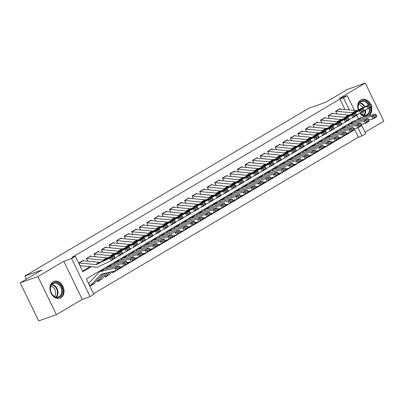 <?xml version="1.0" encoding="UTF-8"?>
<svg xmlns="http://www.w3.org/2000/svg" width="404" height="404" viewBox="0 0 404 404"><rect width="100%" height="100%" fill="white"/><g stroke="black" fill="none" stroke-linecap="round" stroke-linejoin="round"><path stroke-width="0.61" d="M60.873 297.824A8.969 6.787 70.5 0 0 63.135 286.916A8.969 6.787 70.5 0 0 53.979 281.341A8.969 6.787 70.5 0 0 53.075 281.765A8.969 6.787 70.5 0 0 50.813 292.678A8.969 6.787 70.5 0 0 59.969 298.248A8.969 6.787 70.5 0 0 60.873 297.824M369.125 115.635A8.969 6.787 70.5 0 0 371.473 106.818M370.438 104.086A8.969 6.787 70.5 0 0 361.742 99.48A8.969 6.787 70.5 0 0 360.833 99.904A8.969 6.787 70.5 0 0 358.257 109.979M354.939 121.503L354.449 120.493L86.34 278.927L93.839 294.37L90.062 296.602L71.569 258.504L75.341 256.277L82.84 271.72L91.314 266.711M82.275 299.359L63.776 261.267L37.91 276.553L20.2 282.82L38.698 320.912L56.403 314.645L82.275 299.359L90.062 296.602M365.029 132.27L383.8 121.18L365.302 83.088L339.436 98.369L347.228 95.612L354.409 110.398M361.605 125.22L365.726 133.704L361.949 135.936L357.984 127.77M93.526 293.718L358.409 137.193L361.949 135.936M360.131 113.474A8.969 6.787 70.5 0 0 365.024 116.61M37.91 276.553L56.403 314.645M20.2 282.82L41.915 269.988L24.912 276.008L308.883 108.206L325.882 102.187L347.597 89.355L365.302 83.088M83.608 260.827L83.355 260.307L78.825 262.984L80.073 265.559M91.163 256.363L90.91 255.843L86.375 258.525L87.628 261.095M98.712 251.899L98.46 251.384L93.93 254.06L95.177 256.636M106.267 247.44L106.015 246.92L101.48 249.596L102.732 252.172M113.817 242.976L113.564 242.456L109.035 245.132L110.282 247.708M121.372 238.512L121.119 237.991L116.584 240.673L117.837 243.243M128.921 234.052L128.669 233.532L124.139 236.209L125.386 238.784M136.476 229.588L136.224 229.068L131.689 231.744L132.941 234.32M144.026 225.124L143.773 224.604L139.244 227.28L140.491 229.856M151.581 220.66L151.328 220.14L146.793 222.821L148.046 225.392M159.131 216.201L158.878 215.68L154.348 218.357L155.596 220.932M166.685 211.736L166.433 211.216L161.898 213.893L163.15 216.468M174.235 207.272L173.983 206.752L169.453 209.429L170.7 212.004M181.79 202.808L181.537 202.293L177.002 204.969L178.255 207.54M189.34 198.349L189.087 197.829L184.557 200.505L185.805 203.081M196.894 193.885L196.642 193.364L192.112 196.041L193.359 198.617M204.444 189.42L204.192 188.9L199.662 191.582L200.914 194.152M211.999 184.956L211.746 184.441L207.217 187.118L208.464 189.688M219.549 180.497L219.296 179.977L214.766 182.653L216.019 185.229M227.104 176.033L226.851 175.513L222.321 178.189L223.569 180.765M234.653 171.569L234.401 171.049L229.871 173.73L231.123 176.301M242.208 167.11L241.956 166.589L237.426 169.266L238.673 171.841M249.758 162.645L249.505 162.125L244.976 164.802L246.228 167.377M257.313 158.181L257.06 157.661L252.53 160.338L253.778 162.913M264.862 153.717L264.61 153.197L260.08 155.878L261.332 158.449M272.417 149.258L272.165 148.738L267.635 151.414L268.882 153.99M279.967 144.794L279.714 144.273L275.185 146.95L276.437 149.525M287.522 140.329L287.269 139.809L282.739 142.486L283.987 145.061M295.071 135.865L294.824 135.35L290.289 138.027L291.542 140.597M302.626 131.406L302.374 130.886L297.844 133.562L299.091 136.138M310.181 126.942L309.929 126.422L305.394 129.098L306.646 131.674M317.731 122.478L317.478 121.957L312.949 124.639L314.196 127.21M325.286 118.013L325.033 117.498L320.498 120.175L321.751 122.745M332.835 113.554L332.583 113.034L328.053 115.711L329.3 118.286M351.096 131.835L346.854 134.411L346.304 133.28M343.546 136.299L339.299 138.875L338.749 137.739M335.992 140.764L331.75 143.339L331.199 142.203M328.442 145.223L324.195 147.803L323.644 146.667M320.887 149.687L316.645 152.263L316.095 151.131M313.337 154.151L309.09 156.727L308.54 155.591M305.783 158.615L301.541 161.191L300.985 160.055M298.233 163.075L293.986 165.655L293.435 164.519M290.678 167.539L286.436 170.114L285.881 168.983M283.128 172.003L278.881 174.578L278.331 173.442M275.573 176.467L271.331 179.043L270.776 177.906M268.024 180.926L263.777 183.507L263.226 182.371M260.469 185.391L256.227 187.966L255.671 186.835M252.919 189.855L248.672 192.43L248.122 191.294M245.364 194.319L241.117 196.894L240.567 195.758M237.815 198.778L233.568 201.354L233.017 200.222M230.26 203.242L226.013 205.818L225.462 204.687M222.71 207.707L218.463 210.282L217.913 209.146M215.155 212.166L210.908 214.746L210.358 213.61M207.606 216.63L203.358 219.205L202.808 218.074M200.051 221.094L195.804 223.67L195.253 222.533M192.501 225.558L188.254 228.134L187.703 226.998M184.946 230.017L180.699 232.598L180.149 231.462M177.396 234.482L173.149 237.057L172.599 235.926M169.842 238.946L165.595 241.521L165.044 240.385M162.292 243.41L158.045 245.986L157.494 244.849M154.737 247.869L150.49 250.45L149.94 249.313M147.187 252.333L142.94 254.909L142.39 253.778M139.632 256.798L135.385 259.373L134.835 258.237M132.083 261.262L127.836 263.837L127.285 262.701M124.528 265.721L120.281 268.296L119.73 267.165M116.973 270.185L112.731 272.761L112.181 271.629M108.883 274.841L105.176 277.225L104.54 275.912M101.328 279.3L97.627 281.689L96.99 280.376M358.409 137.193L354.288 128.714M351.531 123.033L351.222 122.402M109.529 274.18L109.711 274.548M101.98 278.644L102.156 279.007M94.425 283.108L94.602 283.472L90.072 286.148L88.824 283.578M344.971 109.519L339.91 99.096L71.801 257.53L75.341 256.277M82.527 271.069L90.092 266.595M340.39 109.09L340.138 108.57L335.603 111.246L336.855 113.822M24.912 276.008L26.432 279.139M63.776 261.267L71.569 258.504M339.91 99.096L343.451 97.844L347.228 95.612M356.747 115.216L358.535 118.897M349.319 109.923L343.451 97.844M93.778 283.765L94.602 283.472M339.38 109.014A4.025 2.601 59.4 0 1 339.683 109.024L356.111 110.555A5.747 3.717 -120.6 0 0 357.565 110.317L370.513 104.05L366.736 106.282L368.584 106.282L369.135 107.292L371.781 105.727L371.231 104.722L368.584 106.282M348.662 115.029L336.623 113.903M371.781 105.727L371.887 106.57L364.287 110.656M369.135 107.292L368.11 108.802L366.736 106.282L353.788 112.549A5.747 3.717 -120.6 0 1 352.333 112.787L335.906 111.257A4.025 2.601 59.4 0 0 335.603 111.246M371.231 104.722L370.513 104.05M346.778 134.259A4.025 2.601 -120.6 0 0 346.986 134.072L348.142 132.845M368.918 119.902L372.892 118.958L371.771 116.347L357.434 119.741A8.625 5.575 -120.6 0 0 356.404 120.155A8.625 5.575 -120.6 0 0 355.591 120.806L354.737 121.72M373.639 116.564L374.089 117.609L376.73 116.049L376.286 115.004L373.639 116.564L371.771 116.347L375.548 114.115L361.206 117.508A8.625 5.575 -120.6 0 0 360.176 117.923L356.404 120.155M376.73 116.049L376.669 116.726L372.892 118.958L374.089 117.609M375.548 114.115L376.286 115.004M358.545 109.843A7.762 5.873 -109.5 0 1 360.792 101.187A7.762 5.873 -109.5 0 1 369.074 104.747M370.099 107.626A7.762 5.873 -109.5 0 1 367.539 115.084A7.762 5.873 -109.5 0 1 360.494 113.297M360.595 113.246A7.186 5.439 70.5 0 0 366.211 115.034A7.186 5.439 70.5 0 0 366.938 114.696A7.186 5.439 70.5 0 0 369.357 108.07M368.342 105.101A7.186 5.439 70.5 0 0 361.413 101.485A7.186 5.439 70.5 0 0 360.686 101.828A7.186 5.439 70.5 0 0 358.595 109.817M358.585 104.474A5.656 4.282 -109.5 0 1 362.716 107.823M363.398 111.59A5.656 4.282 -109.5 0 1 362.136 114.494M368.549 115.771A8.913 6.747 70.5 0 0 370.897 107.156M369.862 104.363A8.913 6.747 70.5 0 0 361.191 99.737A8.913 6.747 70.5 0 0 361.014 99.803M59.136 283.911A7.762 5.873 -109.5 0 1 61.878 294.511A7.762 5.873 -109.5 0 1 53.681 296.082A7.762 5.873 -109.5 0 1 50.939 285.487A7.762 5.873 -109.5 0 1 59.136 283.911M53.53 295.753A7.186 5.439 70.5 0 0 58.454 296.895A7.186 5.439 70.5 0 0 61.716 291.435A7.186 5.439 70.5 0 0 58.58 284.487A7.186 5.439 70.5 0 0 53.656 283.345A7.186 5.439 70.5 0 0 50.394 288.81A7.186 5.439 70.5 0 0 53.53 295.753M50.828 286.335A5.656 4.282 -109.5 0 1 53.207 287.401A5.656 4.282 -109.5 0 1 54.378 296.354M59.201 298.455A8.913 6.747 70.5 0 0 59.383 298.394A8.913 6.747 70.5 0 0 63.428 291.622A8.913 6.747 70.5 0 0 59.54 283.012A8.913 6.747 70.5 0 0 53.434 281.598A8.913 6.747 70.5 0 0 53.257 281.664M331.83 113.479A4.025 2.601 59.4 0 1 332.128 113.489L348.556 115.019A5.747 3.717 -120.6 0 0 350.01 114.776L362.959 108.514L359.186 110.747L361.035 110.747L361.585 111.751L364.226 110.191L363.676 109.181L361.035 110.747M341.112 119.488L329.068 118.367M364.226 110.191L364.332 111.034L356.732 115.12M361.585 111.751L360.56 113.266L359.186 110.747L346.238 117.008A5.747 3.717 -120.6 0 1 344.779 117.251L328.356 115.721A4.025 2.601 59.4 0 0 328.053 115.711M363.676 109.181L362.959 108.514M324.276 117.943A4.025 2.601 59.4 0 1 324.579 117.948L341.006 119.483A5.747 3.717 -120.6 0 0 342.461 119.241L355.409 112.979L351.631 115.206L353.48 115.206L354.03 116.216L356.676 114.655L356.126 113.645L353.48 115.206M333.558 123.952L321.518 122.831M356.676 114.655L356.783 115.499L349.182 119.579M354.03 116.216L353.005 117.731L351.631 115.206L338.683 121.473A5.747 3.717 -120.6 0 1 337.229 121.715L320.801 120.18A4.025 2.601 59.4 0 0 320.498 120.175M356.126 113.645L355.409 112.979M316.726 122.407A4.025 2.601 59.4 0 1 317.024 122.412L333.451 123.947A5.747 3.717 -120.6 0 0 334.906 123.705L347.854 117.438L344.082 119.67L345.93 119.67L346.481 120.68L349.122 119.119L348.571 118.109L345.93 119.67M326.008 128.416L313.964 127.29M349.122 119.119L349.228 119.963L341.627 124.043M346.481 120.68L345.455 122.195L344.082 119.67L331.134 125.937A5.747 3.717 -120.6 0 1 329.674 126.174L313.251 124.644A4.025 2.601 59.4 0 0 312.949 124.634M348.571 118.109L347.854 117.438M309.171 126.866A4.025 2.601 59.4 0 1 309.474 126.876L325.902 128.406A5.747 3.717 -120.6 0 0 327.356 128.169L340.304 121.902L336.527 124.134L338.375 124.134L338.926 125.144L341.572 123.579L341.021 122.574L338.375 124.134M318.453 132.881L306.414 131.754M341.572 123.579L341.678 124.422L334.078 128.507M338.926 125.144L337.901 126.654L336.527 124.134L323.579 130.401A5.747 3.717 -120.6 0 1 322.124 130.638L305.697 129.108A4.025 2.601 59.4 0 0 305.394 129.098M341.021 122.574L340.304 121.902M342.36 136.885L339.234 138.734A4.025 2.601 -120.6 0 0 339.436 138.537L340.587 137.304M361.363 124.361L365.337 123.422L364.221 120.811L349.879 124.205A8.625 5.575 -120.6 0 0 348.849 124.619A8.625 5.575 -120.6 0 0 348.036 125.27L347.182 126.179M366.09 121.028L366.534 122.074L369.18 120.513L368.731 119.468L366.09 121.028L364.221 120.811L367.999 118.579L353.657 121.973A8.625 5.575 -120.6 0 0 352.626 122.387L348.849 124.619M369.18 120.513L369.115 121.19L365.337 123.422L366.534 122.074M367.999 118.579L368.731 119.468M334.81 141.349L331.679 143.198A4.025 2.601 -120.6 0 0 331.881 143.001L333.037 141.769M353.813 128.826L357.787 127.886L356.666 125.27L342.329 128.669A8.625 5.575 -120.6 0 0 341.299 129.083A8.625 5.575 -120.6 0 0 340.486 129.734L339.628 130.643M358.535 125.493L358.984 126.538L361.625 124.977L361.181 123.932L358.535 125.493L356.666 125.27L360.444 123.038L346.102 126.437A8.625 5.575 -120.6 0 0 345.072 126.851L341.299 129.083M361.625 124.977L361.565 125.654L357.787 127.886L358.984 126.538M360.444 123.038L361.181 123.932M327.255 145.814L324.129 147.662A4.025 2.601 -120.6 0 0 324.326 147.46L325.483 146.233M346.258 133.29L350.233 132.345L349.117 129.734L334.775 133.133A8.625 5.575 -120.6 0 0 333.744 133.542A8.625 5.575 -120.6 0 0 332.931 134.194L332.078 135.108M350.985 129.957L351.43 131.002L354.076 129.437L353.626 128.391L350.985 129.957L349.117 129.734L352.894 127.502L338.552 130.901A8.625 5.575 -120.6 0 0 337.522 131.31L333.744 133.542M354.076 129.437L354.01 130.113L350.233 132.345L351.43 131.002M352.894 127.502L353.626 128.391M316.569 152.111A4.025 2.601 -120.6 0 0 316.776 151.924L317.933 150.692M338.709 137.749L342.683 136.81L341.562 134.199L327.225 137.592A8.625 5.575 -120.6 0 0 326.195 138.006A8.625 5.575 -120.6 0 0 325.382 138.658L324.523 139.572M343.43 134.416L343.88 135.461L346.521 133.901L346.076 132.855L343.43 134.416L341.562 134.199L345.339 131.967L330.997 135.36A8.625 5.575 -120.6 0 0 329.967 135.774L326.195 138.006M346.521 133.901L346.46 134.577L342.683 136.81L343.88 135.461M345.339 131.967L346.076 132.855M301.621 131.33A4.025 2.601 59.4 0 1 301.919 131.34L318.347 132.871A5.747 3.717 -120.6 0 0 319.801 132.628L332.75 126.366L328.977 128.598L330.826 128.598L331.376 129.603L334.017 128.043L333.467 127.033L330.826 128.598M310.903 137.34L298.859 136.219M334.017 128.043L334.123 128.886L326.523 132.966M331.376 129.603L330.351 131.118L328.977 128.598L316.029 134.86A5.747 3.717 -120.6 0 1 314.57 135.103L298.142 133.567A4.025 2.601 59.4 0 0 297.844 133.562M333.467 127.033L332.75 126.366M309.015 156.575A4.025 2.601 -120.6 0 0 309.222 156.388L310.378 155.156M331.154 142.213L335.128 141.274L334.012 138.658L319.67 142.056A8.625 5.575 -120.6 0 0 318.64 142.471A8.625 5.575 -120.6 0 0 317.827 143.122L316.973 144.031M335.881 138.88L336.325 139.925L338.971 138.365L338.522 137.32L335.881 138.88L334.012 138.658L337.789 136.431L323.447 139.824A8.625 5.575 -120.6 0 0 322.417 140.238L318.64 142.471M338.971 138.365L338.906 139.042L335.128 141.274L336.325 139.925M337.789 136.431L338.522 137.32M294.067 135.794A4.025 2.601 59.4 0 1 294.37 135.8L310.797 137.335A5.747 3.717 -120.6 0 0 312.252 137.092L325.2 130.825L321.422 133.057L323.271 133.057L323.821 134.067L326.467 132.507L325.917 131.497L323.271 133.057M303.348 141.804L291.309 140.683M326.467 132.507L326.573 133.35L318.973 137.431M323.821 134.067L322.796 135.582L321.422 133.057L308.474 139.324A5.747 3.717 -120.6 0 1 307.02 139.567L290.592 138.032A4.025 2.601 59.4 0 0 290.289 138.027M325.917 131.497L325.2 130.825M304.601 159.201L301.47 161.05A4.025 2.601 -120.6 0 0 301.672 160.848L302.828 159.62M323.604 146.677L327.578 145.738L326.457 143.122L312.12 146.521A8.625 5.575 -120.6 0 0 311.085 146.935A8.625 5.575 -120.6 0 0 310.277 147.586L309.419 148.495M328.326 143.344L328.775 144.39L331.416 142.824L330.972 141.784L328.326 143.344L326.457 143.122L330.235 140.89L315.893 144.289A8.625 5.575 -120.6 0 0 314.862 144.703L311.085 146.935M331.416 142.824L331.356 143.506L327.578 145.738L328.775 144.39M330.235 140.89L330.972 141.784M286.517 140.259A4.025 2.601 59.4 0 1 286.815 140.264L303.242 141.794A5.747 3.717 -120.6 0 0 304.697 141.557L317.645 135.29L313.868 137.522L315.721 137.522L316.271 138.532L318.913 136.971L318.362 135.961L315.721 137.522M295.799 146.268L283.754 145.142M318.913 136.971L319.019 137.814L311.418 141.895M316.271 138.532L315.246 140.042L313.868 137.522L300.924 143.789A5.747 3.717 -120.6 0 1 299.465 144.026L283.037 142.496A4.025 2.601 59.4 0 0 282.739 142.486M318.362 135.961L317.645 135.29M293.91 165.499A4.025 2.601 -120.6 0 0 294.117 165.312L295.274 164.085M316.049 151.141L320.024 150.197L318.908 147.586L304.565 150.985A8.625 5.575 -120.6 0 0 303.535 151.394A8.625 5.575 -120.6 0 0 302.722 152.045L301.869 152.959M320.776 147.808L321.22 148.849L323.867 147.288L323.417 146.243L320.776 147.808L318.908 147.586L322.685 145.354L308.343 148.753A8.625 5.575 -120.6 0 0 307.313 149.162L303.535 151.394M323.867 147.288L323.801 147.965L320.024 150.197L321.22 148.849M322.685 145.354L323.417 146.243M278.962 144.718A4.025 2.601 59.4 0 1 279.265 144.728L295.688 146.258A5.747 3.717 -120.6 0 0 297.147 146.021L310.095 139.754L306.318 141.986L308.166 141.986L308.717 142.996L311.363 141.43L310.812 140.425L308.166 141.986M288.244 150.732L276.205 149.606M311.363 141.43L311.469 142.274L303.869 146.359M308.717 142.996L307.691 144.506L306.318 141.986L293.37 148.248A5.747 3.717 -120.6 0 1 291.915 148.49L275.488 146.96A4.025 2.601 59.4 0 0 275.185 146.95M310.812 140.425L310.095 139.754M286.36 169.963A4.025 2.601 -120.6 0 0 286.567 169.776L287.724 168.544M308.499 155.601L312.474 154.661L311.353 152.05L297.016 155.444A8.625 5.575 -120.6 0 0 295.981 155.858A8.625 5.575 -120.6 0 0 295.173 156.51L294.314 157.424M313.221 152.268L313.671 153.313L316.312 151.752L315.867 150.707L313.221 152.268L311.353 152.05L315.13 149.818L300.788 153.212A8.625 5.575 -120.6 0 0 299.758 153.626L295.981 155.858M316.312 151.752L316.251 152.429L312.474 154.661L313.671 153.313M315.13 149.818L315.867 150.707M271.412 149.182A4.025 2.601 59.4 0 1 271.71 149.192L288.138 150.722A5.747 3.717 -120.6 0 0 289.592 150.48L302.54 144.218L298.763 146.45L300.616 146.45L301.167 147.455L303.808 145.894L303.258 144.885L300.616 146.45M280.694 155.192L268.65 154.07M303.808 145.894L303.914 146.738L296.314 150.818M301.167 147.455L300.142 148.97L298.763 146.45L285.82 152.712A5.747 3.717 -120.6 0 1 284.36 152.954L267.933 151.419A4.025 2.601 59.4 0 0 267.635 151.414M303.258 144.885L302.54 144.218M281.941 172.589L278.816 174.437A4.025 2.601 -120.6 0 0 279.012 174.24L280.169 173.008M300.945 160.065L304.919 159.126L303.803 156.51L289.461 159.908A8.625 5.575 -120.6 0 0 288.431 160.322A8.625 5.575 -120.6 0 0 287.618 160.974L286.764 161.883M305.671 156.732L306.116 157.777L308.762 156.217L308.313 155.171L305.671 156.732L303.803 156.51L307.58 154.283L293.238 157.676A8.625 5.575 -120.6 0 0 292.208 158.09L288.431 160.322M308.762 156.217L308.696 156.893L304.919 159.126L306.116 157.777M307.58 154.283L308.313 155.171M263.857 153.646A4.025 2.601 59.4 0 1 264.16 153.651L280.583 155.186A5.747 3.717 -120.6 0 0 282.043 154.944L294.991 148.677L291.213 150.909L293.062 150.909L293.612 151.919L296.258 150.359L295.708 149.349L293.062 150.909M273.139 159.656L261.1 158.535M296.258 150.359L296.364 151.202L288.764 155.282M293.612 151.919L292.587 153.434L291.213 150.909L278.265 157.176A5.747 3.717 -120.6 0 1 276.811 157.419L260.383 155.883A4.025 2.601 59.4 0 0 260.08 155.878M295.708 149.349L294.991 148.677M274.392 177.053L271.261 178.901A4.025 2.601 -120.6 0 0 271.463 178.699L272.619 177.472M293.395 164.529L297.369 163.585L296.248 160.974L281.911 164.372A8.625 5.575 -120.6 0 0 280.876 164.781A8.625 5.575 -120.6 0 0 280.068 165.438L279.209 166.347M298.117 161.196L298.566 162.241L301.207 160.676L300.758 159.631L298.117 161.196L296.248 160.974L300.026 158.742L285.684 162.14A8.625 5.575 -120.6 0 0 284.653 162.554L280.876 164.781M301.207 160.676L301.147 161.358L297.369 163.585L298.566 162.241M300.026 158.742L300.758 159.631M256.308 158.105A4.025 2.601 59.4 0 1 256.606 158.116L273.033 159.646A5.747 3.717 -120.6 0 0 274.488 159.408L287.436 153.141L283.659 155.373L285.512 155.373L286.062 156.383L288.703 154.818L288.153 153.813L285.512 155.373M265.59 164.12L253.545 162.994M288.703 154.818L288.81 155.666L281.209 159.747M286.062 156.383L285.037 157.893L283.659 155.373L270.715 161.64A5.747 3.717 -120.6 0 1 269.256 161.878L252.828 160.348A4.025 2.601 59.4 0 0 252.53 160.338M288.153 153.813L287.436 153.141M263.701 183.35A4.025 2.601 -120.6 0 0 263.908 183.163L265.064 181.936M285.84 168.993L289.814 168.049L288.698 165.438L274.356 168.832A8.625 5.575 -120.6 0 0 273.326 169.246A8.625 5.575 -120.6 0 0 272.513 169.897L271.66 170.811M290.567 165.655L291.011 166.701L293.658 165.14L293.208 164.095L290.567 165.655L288.698 165.438L292.476 163.206L278.134 166.605A8.625 5.575 -120.6 0 0 277.104 167.014L273.326 169.246M293.658 165.14L293.592 165.817L289.814 168.049L291.011 166.701M292.476 163.206L293.208 164.095M248.753 162.57A4.025 2.601 59.4 0 1 249.056 162.58L265.479 164.11A5.747 3.717 -120.6 0 0 266.938 163.873L279.886 157.605L276.109 159.838L277.957 159.838L278.507 160.848L281.154 159.282L280.603 158.272L277.957 159.838M258.035 168.579L245.996 167.458M281.154 159.282L281.26 160.125L273.659 164.211M278.507 160.848L277.482 162.357L276.109 159.838L263.161 166.1A5.747 3.717 -120.6 0 1 261.706 166.342L245.279 164.812A4.025 2.601 59.4 0 0 244.976 164.802M280.603 158.272L279.886 157.605M256.151 187.815A4.025 2.601 -120.6 0 0 256.358 187.628L257.515 186.396M278.29 173.452L282.265 172.513L281.144 169.902L266.802 173.296A8.625 5.575 -120.6 0 0 265.771 173.71A8.625 5.575 -120.6 0 0 264.963 174.361L264.105 175.27M283.012 170.119L283.462 171.165L286.103 169.604L285.653 168.559L283.012 170.119L281.144 169.902L284.921 167.67L270.579 171.064A8.625 5.575 -120.6 0 0 269.549 171.478L265.771 173.71M286.103 169.604L286.042 170.281L282.265 172.513L283.462 171.165M284.921 167.67L285.653 168.559M241.203 167.034A4.025 2.601 59.4 0 1 241.501 167.039L257.929 168.574A5.747 3.717 -120.6 0 0 259.383 168.332L272.331 162.07L268.554 164.297L270.407 164.302L270.958 165.307L273.599 163.746L273.048 162.736L270.407 164.302M250.485 173.043L238.441 171.922M273.599 163.746L273.705 164.59L266.105 168.67M270.958 165.307L269.933 166.822L268.554 164.297L255.611 170.564A5.747 3.717 -120.6 0 1 254.151 170.806L237.724 169.271A4.025 2.601 59.4 0 0 237.426 169.266M273.048 162.736L272.331 162.07M248.596 192.279A4.025 2.601 -120.6 0 0 248.803 192.092L249.96 190.86M270.736 177.917L274.71 176.977L273.594 174.361L259.252 177.76A8.625 5.575 -120.6 0 0 258.222 178.174A8.625 5.575 -120.6 0 0 257.409 178.826L256.555 179.735M275.462 174.584L275.907 175.629L278.553 174.068L278.104 173.023L275.462 174.584L273.594 174.361L277.366 172.129L263.029 175.528A8.625 5.575 -120.6 0 0 261.999 175.942L258.222 178.174M278.553 174.068L278.487 174.745L274.71 176.977L275.907 175.629M277.366 172.129L278.104 173.023M233.648 171.498A4.025 2.601 59.4 0 1 233.951 171.503L250.374 173.038A5.747 3.717 -120.6 0 0 251.833 172.796L264.782 166.529L261.004 168.761L262.853 168.761L263.403 169.771L266.049 168.21L265.499 167.2L262.853 168.761M242.93 177.507L230.891 176.386M266.049 168.21L266.155 169.054L258.555 173.134M263.403 169.771L262.378 171.286L261.004 168.761L248.056 175.028A5.747 3.717 -120.6 0 1 246.602 175.265L230.174 173.735A4.025 2.601 59.4 0 0 229.871 173.73M265.499 167.2L264.782 166.529M241.047 196.743A4.025 2.601 -120.6 0 0 241.254 196.551L242.41 195.324M263.186 182.381L267.16 181.436L266.039 178.826L251.697 182.224A8.625 5.575 -120.6 0 0 250.667 182.633A8.625 5.575 -120.6 0 0 249.859 183.29L249 184.199M267.908 179.048L268.357 180.093L270.998 178.528L270.549 177.482L267.908 179.048L266.039 178.826L269.816 176.593L255.474 179.992A8.625 5.575 -120.6 0 0 254.444 180.406L250.667 182.633M270.998 178.528L270.938 179.209L267.16 181.436L268.357 180.093M269.816 176.593L270.549 177.482M226.094 175.957A4.025 2.601 59.4 0 1 226.397 175.967L242.824 177.497A5.747 3.717 -120.6 0 0 244.279 177.26L257.227 170.993L253.449 173.225L255.303 173.225L255.853 174.235L258.494 172.67L257.944 171.665L255.303 173.225M235.381 181.972L223.336 180.846M258.494 172.67L258.6 173.513L251 177.598M255.853 174.235L254.828 175.745L253.449 173.225L240.501 179.492A5.747 3.717 -120.6 0 1 239.047 179.73L222.619 178.199A4.025 2.601 59.4 0 0 222.321 178.189M257.944 171.665L257.227 170.993M233.492 201.202A4.025 2.601 -120.6 0 0 233.699 201.015L234.855 199.788M255.631 186.845L259.605 185.901L258.489 183.29L244.147 186.683A8.625 5.575 -120.6 0 0 243.117 187.097A8.625 5.575 -120.6 0 0 242.304 187.749L241.451 188.663M260.353 183.507L260.802 184.552L263.448 182.992L262.999 181.946L260.353 183.507L258.489 183.29L262.262 181.058L247.925 184.456A8.625 5.575 -120.6 0 0 246.894 184.865L243.117 187.097M263.448 182.992L263.383 183.668L259.605 185.901L260.802 184.552M262.262 181.058L262.999 181.946M218.544 180.421A4.025 2.601 59.4 0 1 218.847 180.431L235.269 181.962A5.747 3.717 -120.6 0 0 236.729 181.719L249.677 175.457L245.9 177.689L247.748 177.689L248.298 178.694L250.945 177.134L250.394 176.124L247.748 177.689M227.826 186.431L215.787 185.31M250.945 177.134L251.051 177.977L243.45 182.063M248.298 178.694L247.273 180.209L245.9 177.689L232.951 183.951A5.747 3.717 -120.6 0 1 231.497 184.194L215.069 182.664A4.025 2.601 59.4 0 0 214.766 182.653M250.394 176.124L249.677 175.457M225.942 205.666A4.025 2.601 -120.6 0 0 226.149 205.479L227.306 204.247M248.081 191.304L252.056 190.365L250.934 187.754L236.593 191.148A8.625 5.575 -120.6 0 0 235.562 191.562A8.625 5.575 -120.6 0 0 234.754 192.213L233.896 193.122M252.803 187.971L253.252 189.016L255.894 187.456L255.444 186.411L252.803 187.971L250.934 187.754L254.712 185.522L240.37 188.915A8.625 5.575 -120.6 0 0 239.34 189.33L235.562 191.562M255.894 187.456L255.828 188.133L252.056 190.365L253.252 189.016M254.712 185.522L255.444 186.411M210.989 184.886A4.025 2.601 59.4 0 1 211.292 184.891L227.72 186.426A5.747 3.717 -120.6 0 0 229.174 186.183L242.122 179.921L238.345 182.148L240.198 182.148L240.749 183.158L243.39 181.598L242.839 180.588L240.198 182.148M220.276 190.895L208.232 189.774M243.39 181.598L243.496 182.441L235.896 186.522M240.749 183.158L239.718 184.673L238.345 182.148L225.397 188.416A5.747 3.717 -120.6 0 1 223.942 188.658L207.515 187.123A4.025 2.601 59.4 0 0 207.217 187.118M242.839 180.588L242.122 179.921M221.523 208.292L218.392 210.141A4.025 2.601 -120.6 0 0 218.594 209.944L219.751 208.711M240.526 195.768L244.501 194.829L243.385 192.213L229.043 195.612A8.625 5.575 -120.6 0 0 228.013 196.026A8.625 5.575 -120.6 0 0 227.2 196.677L226.346 197.586M245.248 192.435L245.698 193.481L248.339 191.92L247.894 190.875L245.248 192.435L243.385 192.213L247.157 189.981L232.82 193.38A8.625 5.575 -120.6 0 0 231.79 193.794L228.013 196.026M248.339 191.92L248.278 192.597L244.501 194.829L245.698 193.481M247.157 189.981L247.894 190.875M203.439 189.35A4.025 2.601 59.4 0 1 203.742 189.355L220.165 190.89A5.747 3.717 -120.6 0 0 221.624 190.648L234.572 184.381L230.795 186.613L232.643 186.613L233.194 187.623L235.84 186.062L235.29 185.052L232.643 186.613M212.721 195.359L200.682 194.233M235.84 186.062L235.946 186.906L228.346 190.986M233.194 187.623L232.169 189.138L230.795 186.613L217.847 192.88A5.747 3.717 -120.6 0 1 216.393 193.117L199.965 191.587A4.025 2.601 59.4 0 0 199.662 191.577M235.29 185.052L234.572 184.381M213.974 212.757L210.843 214.605A4.025 2.601 -120.6 0 0 211.045 214.403L212.196 213.176M232.977 200.233L236.951 199.288L235.83 196.677L221.488 200.076A8.625 5.575 -120.6 0 0 220.458 200.485A8.625 5.575 -120.6 0 0 219.65 201.136L218.791 202.05M237.698 196.899L238.148 197.945L240.789 196.379L240.34 195.334L237.698 196.899L235.83 196.677L239.607 194.445L225.265 197.844A8.625 5.575 -120.6 0 0 224.235 198.253L220.458 200.485M240.789 196.379L240.723 197.056L236.951 199.288L238.148 197.945M239.607 194.445L240.34 195.334M195.884 193.809A4.025 2.601 59.4 0 1 196.187 193.819L212.615 195.349A5.747 3.717 -120.6 0 0 214.069 195.112L227.018 188.845L223.24 191.077L225.094 191.077L225.644 192.087L228.285 190.521L227.735 189.516L225.094 191.077M205.171 199.823L193.127 198.697M228.285 190.521L228.391 191.365L220.791 195.45M225.644 192.087L224.614 193.597L223.24 191.077L210.292 197.344A5.747 3.717 -120.6 0 1 208.838 197.581L192.41 196.051A4.025 2.601 59.4 0 0 192.112 196.041M227.735 189.516L227.018 188.845M203.283 219.054A4.025 2.601 -120.6 0 0 203.49 218.867L204.646 217.635M225.422 204.692L229.396 203.752L228.28 201.142L213.938 204.535A8.625 5.575 -120.6 0 0 212.908 204.949A8.625 5.575 -120.6 0 0 212.095 205.601L211.242 206.515M230.144 201.359L230.593 202.404L233.234 200.844L232.79 199.798L230.144 201.359L228.28 201.142L232.053 198.909L217.716 202.303A8.625 5.575 -120.6 0 0 216.685 202.717L212.908 204.949M233.234 200.844L233.174 201.52L229.396 203.752L230.593 202.404M232.053 198.909L232.79 199.798M188.335 198.273A4.025 2.601 59.4 0 1 188.638 198.283L205.06 199.813A5.747 3.717 -120.6 0 0 206.52 199.571L219.468 193.309L215.691 195.541L217.539 195.541L218.089 196.546L220.73 194.986L220.185 193.976L217.539 195.541M197.617 204.283L185.577 203.162M220.73 194.986L220.842 195.829L213.241 199.909M218.089 196.546L217.064 198.061L215.691 195.541L202.742 201.803A5.747 3.717 -120.6 0 1 201.288 202.045L184.86 200.51A4.025 2.601 59.4 0 0 184.557 200.505M220.185 193.976L219.468 193.309M195.733 223.518A4.025 2.601 -120.6 0 0 195.94 223.331L197.091 222.099M217.872 209.156L221.847 208.217L220.725 205.601L206.383 208.999A8.625 5.575 -120.6 0 0 205.353 209.413A8.625 5.575 -120.6 0 0 204.545 210.065L203.687 210.974M222.594 205.823L223.043 206.868L225.684 205.308L225.235 204.262L222.594 205.823L220.725 205.601L224.503 203.374L210.161 206.767A8.625 5.575 -120.6 0 0 209.131 207.181L205.353 209.413M225.684 205.308L225.619 205.984L221.847 208.217L223.043 206.868M224.503 203.374L225.235 204.262M180.78 202.737A4.025 2.601 59.4 0 1 181.083 202.742L197.511 204.278A5.747 3.717 -120.6 0 0 198.965 204.035L211.913 197.768L208.136 200L209.989 200L210.54 201.01L213.181 199.45L212.63 198.44L209.989 200M190.067 208.747L178.023 207.626M213.181 199.45L213.287 200.293L205.686 204.374M210.54 201.01L209.509 202.525L208.136 200L195.188 206.267A5.747 3.717 -120.6 0 1 193.733 206.51L177.306 204.974A4.025 2.601 59.4 0 0 177.008 204.969M212.63 198.44L211.913 197.768M191.314 226.144L188.183 227.992A4.025 2.601 -120.6 0 0 188.385 227.79L189.542 226.563M210.317 213.62L214.292 212.681L213.176 210.065L198.834 213.463A8.625 5.575 -120.6 0 0 197.803 213.878A8.625 5.575 -120.6 0 0 196.99 214.529L196.137 215.438M215.039 210.287L215.489 211.332L218.13 209.767L217.685 208.727L215.039 210.287L213.176 210.065L216.948 207.833L202.611 211.231A8.625 5.575 -120.6 0 0 201.581 211.646L197.803 213.878M218.13 209.767L218.069 210.449L214.292 212.681L215.489 211.332M216.948 207.833L217.685 208.727M173.23 207.202A4.025 2.601 59.4 0 1 173.528 207.207L189.956 208.737A5.747 3.717 -120.6 0 0 191.415 208.499L204.363 202.232L200.586 204.464L202.434 204.464L202.985 205.474L205.626 203.914L205.081 202.904L202.434 204.464M182.512 213.211L170.473 212.085M205.626 203.914L205.737 204.757L198.137 208.838M202.985 205.474L201.96 206.984L200.586 204.464L187.638 210.731A5.747 3.717 -120.6 0 1 186.183 210.969L169.756 209.439A4.025 2.601 59.4 0 0 169.453 209.429M205.081 202.904L204.363 202.232M183.764 230.603L180.633 232.457A4.025 2.601 -120.6 0 0 180.835 232.255L181.987 231.027M202.763 218.084L206.742 217.14L205.621 214.529L191.279 217.928A8.625 5.575 -120.6 0 0 190.249 218.337A8.625 5.575 -120.6 0 0 189.441 218.988L188.582 219.902M207.489 214.751L207.934 215.792L210.58 214.231L210.131 213.186L207.489 214.751L205.621 214.529L209.398 212.297L195.056 215.696A8.625 5.575 -120.6 0 0 194.026 216.105L190.249 218.337M210.58 214.231L210.514 214.908L206.742 217.14L207.934 215.792M209.398 212.297L210.131 213.186M165.675 211.661A4.025 2.601 59.4 0 1 165.978 211.671L182.406 213.201A5.747 3.717 -120.6 0 0 183.86 212.964L196.809 206.697L193.031 208.929L194.885 208.929L195.435 209.939L198.076 208.373L197.526 207.368L194.885 208.929M174.962 217.675L162.918 216.549M198.076 208.373L198.182 209.216L190.582 213.302M195.435 209.939L194.405 211.449L193.031 208.929L180.083 215.191A5.747 3.717 -120.6 0 1 178.629 215.433L162.201 213.903A4.025 2.601 59.4 0 0 161.903 213.893M197.526 207.368L196.809 206.697M173.074 236.906A4.025 2.601 -120.6 0 0 173.281 236.719L174.437 235.487M195.213 222.543L199.187 221.604L198.071 218.993L183.729 222.387A8.625 5.575 -120.6 0 0 182.699 222.801A8.625 5.575 -120.6 0 0 181.886 223.452L181.032 224.366M199.935 219.21L200.384 220.256L203.025 218.695L202.581 217.65L199.935 219.21L198.071 218.993L201.843 216.761L187.507 220.155A8.625 5.575 -120.6 0 0 186.471 220.569L182.699 222.801M203.025 218.695L202.965 219.372L199.187 221.604L200.384 220.256M201.843 216.761L202.581 217.65M158.126 216.125A4.025 2.601 59.4 0 1 158.424 216.135L174.851 217.665A5.747 3.717 -120.6 0 0 176.311 217.423L189.254 211.161L185.481 213.393L187.33 213.393L187.88 214.398L190.521 212.837L189.976 211.827L187.33 213.393M167.407 222.134L155.368 221.013M190.521 212.837L190.632 213.681L183.032 217.761M187.88 214.398L186.855 215.913L185.481 213.393L172.533 219.655A5.747 3.717 -120.6 0 1 171.074 219.897L154.651 218.362A4.025 2.601 59.4 0 0 154.348 218.357M189.976 211.827L189.254 211.161M165.524 241.37A4.025 2.601 -120.6 0 0 165.731 241.183L166.882 239.951M187.658 227.008L191.637 226.068L190.516 223.452L176.174 226.851A8.625 5.575 -120.6 0 0 175.144 227.265A8.625 5.575 -120.6 0 0 174.336 227.917L173.478 228.826M192.385 223.675L192.829 224.72L195.475 223.159L195.026 222.114L192.385 223.675L190.516 223.452L194.294 221.225L179.952 224.619A8.625 5.575 -120.6 0 0 178.922 225.033L175.144 227.265M195.475 223.159L195.41 223.836L191.637 226.068L192.829 224.72M194.294 221.225L195.026 222.114M150.571 220.589A4.025 2.601 59.4 0 1 150.874 220.594L167.301 222.129A5.747 3.717 -120.6 0 0 168.756 221.887L181.704 215.62L177.927 217.852L179.78 217.852L180.325 218.862L182.972 217.302L182.421 216.292L179.78 217.852M159.858 226.599L147.814 225.477M182.972 217.302L183.078 218.145L175.477 222.225M180.325 218.862L179.3 220.377L177.927 217.852L164.978 224.119A5.747 3.717 -120.6 0 1 163.524 224.361L147.096 222.826A4.025 2.601 59.4 0 0 146.798 222.821M182.421 216.292L181.704 215.62M143.021 225.048A4.025 2.601 59.4 0 1 143.319 225.058L159.747 226.588A5.747 3.717 -120.6 0 0 161.206 226.351L174.149 220.084L170.377 222.316L172.225 222.316L172.776 223.326L175.417 221.761L174.871 220.756L172.225 222.316M152.303 231.063L140.259 229.937M175.417 221.761L175.528 222.609L167.928 226.689M172.776 223.326L171.751 224.836L170.377 222.316L157.429 228.583A5.747 3.717 -120.6 0 1 155.969 228.821L139.547 227.29A4.025 2.601 59.4 0 0 139.244 227.28M174.871 220.756L174.149 220.084M135.466 229.512A4.025 2.601 59.4 0 1 135.769 229.523L152.197 231.053A5.747 3.717 -120.6 0 0 153.651 230.815L166.599 224.548L162.822 226.78L164.675 226.78L165.221 227.79L167.867 226.225L167.317 225.215L164.675 226.78M144.753 235.522L132.709 234.401M167.867 226.225L167.973 227.068L160.373 231.154M165.221 227.79L164.196 229.3L162.822 226.78L149.874 233.042A5.747 3.717 -120.6 0 1 148.419 233.285L131.992 231.755A4.025 2.601 59.4 0 0 131.694 231.744M167.317 225.215L166.599 224.548M161.105 243.996L157.974 245.844A4.025 2.601 -120.6 0 0 158.176 245.642L159.333 244.415M180.108 231.472L184.083 230.527L182.967 227.917L168.625 231.315A8.625 5.575 -120.6 0 0 167.594 231.724A8.625 5.575 -120.6 0 0 166.781 232.381L165.928 233.29M184.83 228.139L185.279 229.184L187.921 227.619L187.476 226.573L184.83 228.139L182.967 227.917L186.739 225.684L172.402 229.083A8.625 5.575 -120.6 0 0 171.367 229.497L167.594 231.724M187.921 227.619L187.86 228.3L184.083 230.527L185.279 229.184M186.739 225.684L187.476 226.573M153.555 248.455L150.424 250.308A4.025 2.601 -120.6 0 0 150.626 250.106L151.778 248.879M172.553 235.936L176.533 234.992L175.412 232.381L161.07 235.774A8.625 5.575 -120.6 0 0 160.04 236.189A8.625 5.575 -120.6 0 0 159.232 236.84L158.373 237.754M177.28 232.603L177.725 233.643L180.371 232.083L179.921 231.037L177.28 232.603L175.412 232.381L179.189 230.149L164.847 233.547A8.625 5.575 -120.6 0 0 163.817 233.956L160.04 236.189M180.371 232.083L180.305 232.76L176.533 234.992L177.725 233.643M179.189 230.149L179.921 231.037M142.864 254.757A4.025 2.601 -120.6 0 0 143.072 254.571L144.228 253.338M165.004 240.395L168.978 239.456L167.862 236.845L153.52 240.239A8.625 5.575 -120.6 0 0 152.49 240.653A8.625 5.575 -120.6 0 0 151.677 241.304L150.823 242.213M169.725 237.062L170.175 238.108L172.816 236.547L172.372 235.502L169.725 237.062L167.862 236.845L171.634 234.613L157.297 238.007A8.625 5.575 -120.6 0 0 156.262 238.421L152.49 240.653M172.816 236.547L172.755 237.224L168.978 239.456L170.175 238.108M171.634 234.613L172.372 235.502M127.917 233.977A4.025 2.601 59.4 0 1 128.214 233.982L144.642 235.517A5.747 3.717 -120.6 0 0 146.102 235.274L159.045 229.012L155.272 231.239L157.121 231.245L157.671 232.249L160.312 230.689L159.767 229.679L157.121 231.245M137.198 239.986L125.154 238.865M160.312 230.689L160.423 231.532L152.818 235.613M157.671 232.249L156.646 233.764L155.272 231.239L142.324 237.507A5.747 3.717 -120.6 0 1 140.865 237.749L124.442 236.214A4.025 2.601 59.4 0 0 124.139 236.209M159.767 229.679L159.045 229.012M135.315 259.222A4.025 2.601 -120.6 0 0 135.522 259.035L136.673 257.803M157.449 244.859L161.428 243.92L160.307 241.304L145.965 244.703A8.625 5.575 -120.6 0 0 144.935 245.117A8.625 5.575 -120.6 0 0 144.122 245.768L143.268 246.677M162.176 241.526L162.62 242.572L165.266 241.011L164.817 239.966L162.176 241.526L160.307 241.304L164.085 239.072L149.743 242.471A8.625 5.575 -120.6 0 0 148.712 242.885L144.935 245.117M165.266 241.011L165.201 241.688L161.428 243.92L162.62 242.572M164.085 239.072L164.817 239.966M120.362 238.441A4.025 2.601 59.4 0 1 120.665 238.446L137.092 239.981A5.747 3.717 -120.6 0 0 138.547 239.739L151.495 233.472L147.718 235.704L149.571 235.704L150.116 236.714L152.762 235.153L152.212 234.143L149.571 235.704M129.649 244.45L117.604 243.329M152.762 235.153L152.869 235.997L145.268 240.077M150.116 236.714L149.091 238.229L147.718 235.704L134.769 241.971A5.747 3.717 -120.6 0 1 133.315 242.208L116.887 240.678A4.025 2.601 59.4 0 0 116.589 240.673M152.212 234.143L151.495 233.472M130.896 261.848L127.765 263.696A4.025 2.601 -120.6 0 0 127.967 263.494L129.123 262.267M149.899 249.324L153.874 248.379L152.752 245.768L138.415 249.167A8.625 5.575 -120.6 0 0 137.385 249.576A8.625 5.575 -120.6 0 0 136.572 250.233L135.719 251.142M154.621 245.991L155.07 247.036L157.712 245.47L157.267 244.425L154.621 245.991L152.752 245.768L156.53 243.536L142.188 246.935A8.625 5.575 -120.6 0 0 141.158 247.349L137.385 249.576M157.712 245.47L157.651 246.152L153.874 248.379L155.07 247.036M156.53 243.536L157.267 244.425M112.812 242.9A4.025 2.601 59.4 0 1 113.11 242.91L129.538 244.44A5.747 3.717 -120.6 0 0 130.997 244.203L143.94 237.936L140.168 240.168L142.016 240.168L142.567 241.178L145.208 239.612L144.657 238.607L142.016 240.168M122.094 248.915L110.05 247.788M145.208 239.612L145.319 240.456L137.713 244.541M142.567 241.178L141.541 242.688L140.168 240.168L127.22 246.435A5.747 3.717 -120.6 0 1 125.76 246.672L109.338 245.142A4.025 2.601 59.4 0 0 109.035 245.132M144.657 238.607L143.94 237.936M123.346 266.307L120.215 268.16A4.025 2.601 -120.6 0 0 120.417 267.958L121.569 266.731M142.344 253.788L146.324 252.843L145.203 250.233L130.861 253.626A8.625 5.575 -120.6 0 0 129.83 254.04A8.625 5.575 -120.6 0 0 129.017 254.692L128.164 255.606M147.071 250.45L147.516 251.495L150.162 249.935L149.712 248.889L147.071 250.45L145.203 250.233L148.98 248L134.638 251.399A8.625 5.575 -120.6 0 0 133.608 251.808L129.83 254.04M150.162 249.935L150.096 250.611L146.324 252.843L147.516 251.495M148.98 248L149.712 248.889M105.257 247.364A4.025 2.601 59.4 0 1 105.56 247.374L121.988 248.904A5.747 3.717 -120.6 0 0 123.442 248.662L136.39 242.4L132.613 244.632L134.466 244.632L135.012 245.637L137.658 244.077L137.107 243.067L134.466 244.632M114.539 253.374L102.5 252.253M137.658 244.077L137.764 244.92L130.164 249.005M135.012 245.637L133.987 247.152L132.613 244.632L119.665 250.894A5.747 3.717 -120.6 0 1 118.21 251.137L101.783 249.606A4.025 2.601 59.4 0 0 101.48 249.596M137.107 243.067L136.39 242.4M112.655 272.609A4.025 2.601 -120.6 0 0 112.862 272.422L114.019 271.19M134.795 258.247L138.769 257.308L137.648 254.697L123.311 258.09A8.625 5.575 -120.6 0 0 122.281 258.504A8.625 5.575 -120.6 0 0 121.468 259.156L120.614 260.065M139.516 254.914L139.966 255.959L142.607 254.399L142.163 253.353L139.516 254.914L137.648 254.697L141.425 252.465L127.083 255.858A8.625 5.575 -120.6 0 0 126.053 256.272L122.281 258.504M142.607 254.399L142.546 255.076L138.769 257.308L139.966 255.959M141.425 252.465L142.163 253.353M97.707 251.828A4.025 2.601 59.4 0 1 98.005 251.833L114.433 253.369A5.747 3.717 -120.6 0 0 115.887 253.126L128.836 246.864L125.063 249.091L126.912 249.091L127.462 250.101L130.103 248.541L129.553 247.531L126.912 249.091M106.989 257.838L94.945 256.717M130.103 248.541L130.214 249.384L122.609 253.465M127.462 250.101L126.437 251.616L125.063 249.091L112.115 255.358A5.747 3.717 -120.6 0 1 110.656 255.601L94.233 254.066A4.025 2.601 59.4 0 0 93.93 254.06M129.553 247.531L128.836 246.864M105.106 277.073A4.025 2.601 -120.6 0 0 105.313 276.886L109.696 272.215M127.24 262.711L131.214 261.772L130.098 259.156L115.756 262.555A8.625 5.575 -120.6 0 0 114.726 262.969A8.625 5.575 -120.6 0 0 113.913 263.62L113.059 264.529M131.967 259.378L132.411 260.423L135.057 258.863L134.608 257.818L131.967 259.378L130.098 259.156L133.876 256.924L119.533 260.322A8.625 5.575 -120.6 0 0 118.503 260.737L114.726 262.969M105.111 277.083L108.706 274.957A4.025 2.601 -120.6 0 0 109.085 274.654L111.858 271.705M135.057 258.863L134.992 259.54L131.214 261.772L132.411 260.423M133.876 256.924L134.608 257.818M90.153 256.293A4.025 2.601 59.4 0 1 90.456 256.298L106.883 257.833A5.747 3.717 -120.6 0 0 108.338 257.59L121.286 251.323L117.508 253.555L119.357 253.555L119.907 254.565L122.553 253.005L122.003 251.995L119.357 253.555M99.434 262.302L87.395 261.176M122.553 253.005L122.659 253.848L115.059 257.929M119.907 254.565L118.882 256.08L117.508 253.555L104.56 259.822A5.747 3.717 -120.6 0 1 103.106 260.06L86.678 258.53A4.025 2.601 59.4 0 0 86.375 258.52M122.003 251.995L121.286 251.323M97.551 281.538A4.025 2.601 -120.6 0 0 97.758 281.346L105.373 273.24M119.69 267.175L123.664 266.231L122.543 263.62L108.206 267.019A8.625 5.575 -120.6 0 0 107.176 267.428A8.625 5.575 -120.6 0 0 106.363 268.079L105.51 268.993M124.412 263.842L124.861 264.888L127.502 263.322L127.058 262.277L124.412 263.842L122.543 263.62L126.321 261.388L111.979 264.787A8.625 5.575 -120.6 0 0 110.948 265.196L107.176 267.428M97.556 281.548L101.157 279.422A4.025 2.601 -120.6 0 0 101.535 279.114L107.535 272.725M127.502 263.322L127.442 263.999L123.664 266.231L124.861 264.888M126.321 261.388L127.058 262.277M82.603 260.752A4.025 2.601 59.4 0 1 82.901 260.762L99.328 262.292A5.747 3.717 -120.6 0 0 100.783 262.055L113.731 255.788L109.959 258.02L111.807 258.02L112.357 259.03L114.999 257.464L114.448 256.459L111.807 258.02M114.999 257.464L115.105 258.308L111.332 260.54L98.384 266.807A8.625 5.575 59.4 0 1 96.197 267.165L79.891 265.645M112.357 259.03L111.332 260.54L109.959 258.02L97.01 264.287A5.747 3.717 -120.6 0 1 95.551 264.524L79.128 262.994A4.025 2.601 59.4 0 0 78.825 262.984M114.448 256.459L113.731 255.788M90.001 285.997A4.025 2.601 -120.6 0 0 90.208 285.81L100.546 274.801A5.747 3.717 59.4 0 1 101.086 274.366A5.747 3.717 59.4 0 1 101.773 274.094L116.11 270.695L114.994 268.084L100.652 271.478A8.625 5.575 -120.6 0 0 99.621 271.892A8.625 5.575 -120.6 0 0 98.808 272.543L88.547 283.472M116.862 268.301L117.306 269.347L119.953 267.786L119.503 266.741L116.862 268.301L114.994 268.084L118.771 265.852L104.429 269.246A8.625 5.575 -120.6 0 0 103.399 269.66L99.621 271.892M90.006 286.012L93.602 283.881A4.025 2.601 -120.6 0 0 93.98 283.578L103.212 273.75M119.953 267.786L119.887 268.463L116.11 270.695L117.306 269.347M118.771 265.852L119.503 266.741M356.111 110.555L352.333 112.787M357.565 110.317L353.788 112.549M339.683 109.024L335.906 111.257M357.434 119.741L361.206 117.508M346.986 134.072L349.687 132.477M359.732 102.596A7.186 5.439 -109.5 0 1 364.847 106.792M365.741 109.949A7.186 5.439 -109.5 0 1 364.206 115.236M363.741 115.15A6.949 5.262 70.5 0 0 365.221 110.201M364.352 107.03A6.949 5.262 70.5 0 0 359.424 102.949M51.97 284.456A7.186 5.439 -109.5 0 1 54.888 285.795A7.186 5.439 -109.5 0 1 56.449 297.097M55.984 297.011A6.949 5.262 70.5 0 0 54.454 286.103A6.949 5.262 70.5 0 0 51.667 284.81M348.556 115.019L344.779 117.251M350.01 114.776L346.238 117.008M332.128 113.489L328.356 115.721M341.006 119.483L337.229 121.715M342.461 119.241L338.683 121.473M324.579 117.948L320.801 120.18M333.451 123.947L329.674 126.174M334.906 123.705L331.134 125.937M317.024 122.412L313.251 124.644M325.902 128.406L322.124 130.638M327.356 128.169L323.579 130.401M309.474 126.876L305.697 129.108M349.879 124.205L353.657 121.973M339.436 138.537L342.132 136.941M342.329 128.669L346.102 126.437M331.881 143.001L334.583 141.4M334.775 133.133L338.552 130.901M324.326 147.46L327.028 145.864M327.225 137.592L330.997 135.36M316.776 151.924L319.478 150.328M318.347 132.871L314.57 135.103M319.801 132.628L316.029 134.86M301.919 131.34L298.142 133.567M319.67 142.056L323.447 139.824M309.222 156.388L311.923 154.793M310.797 137.335L307.02 139.567M312.252 137.092L308.474 139.324M294.37 135.8L290.592 138.032M312.12 146.521L315.893 144.289M301.672 160.848L304.374 159.252M303.242 141.794L299.465 144.026M304.697 141.557L300.924 143.789M286.815 140.264L283.037 142.496M304.565 150.985L308.343 148.753M294.117 165.312L296.819 163.716M295.688 146.258L291.915 148.49M297.147 146.021L293.37 148.248M279.265 144.728L275.488 146.96M297.016 155.444L300.788 153.212M286.567 169.776L289.269 168.18M288.138 150.722L284.36 152.954M289.592 150.48L285.82 152.712M271.71 149.192L267.933 151.419M289.461 159.908L293.238 157.676M279.012 174.24L281.714 172.644M280.583 155.186L276.811 157.419M282.043 154.944L278.265 157.176M264.16 153.651L260.383 155.883M281.911 164.372L285.684 162.14M271.463 178.699L274.164 177.103M273.033 159.646L269.256 161.878M274.488 159.408L270.715 161.64M256.606 158.116L252.828 160.348M274.356 168.832L278.134 166.605M263.908 183.163L266.61 181.568M265.479 164.11L261.706 166.342M266.938 163.873L263.161 166.1M249.056 162.58L245.279 164.812M266.802 173.296L270.579 171.064M256.358 187.628L259.06 186.032M257.929 168.574L254.151 170.806M259.383 168.332L255.611 170.564M241.501 167.039L237.724 169.271M259.252 177.76L263.029 175.528M248.803 192.092L251.505 190.496M250.374 173.038L246.602 175.265M251.833 172.796L248.056 175.028M233.951 171.503L230.174 173.735M251.697 182.224L255.474 179.992M241.254 196.551L243.955 194.955M242.824 177.497L239.047 179.73M244.279 177.26L240.501 179.492M226.397 175.967L222.619 178.199M244.147 186.683L247.925 184.456M233.699 201.015L236.401 199.419M235.269 181.962L231.497 184.194M236.729 181.719L232.951 183.951M218.847 180.431L215.069 182.664M236.593 191.148L240.37 188.915M226.149 205.479L228.851 203.884M227.72 186.426L223.942 188.658M229.174 186.183L225.397 188.416M211.292 184.891L207.515 187.123M229.043 195.612L232.82 193.38M218.594 209.944L221.296 208.343M220.165 190.89L216.393 193.117M221.624 190.648L217.847 192.88M203.742 189.355L199.965 191.587M221.488 200.076L225.265 197.844M211.045 214.403L213.746 212.807M212.615 195.349L208.838 197.581M214.069 195.112L210.292 197.344M196.187 193.819L192.41 196.051M213.938 204.535L217.716 202.303M203.49 218.867L206.192 217.271M205.06 199.813L201.288 202.045M206.52 199.571L202.742 201.803M188.638 198.283L184.86 200.51M206.383 208.999L210.161 206.767M195.94 223.331L198.642 221.735M197.511 204.278L193.733 206.51M198.965 204.035L195.188 206.267M181.083 202.742L177.306 204.974M198.834 213.463L202.611 211.231M188.385 227.79L191.087 226.195M189.956 208.737L186.183 210.969M191.415 208.499L187.638 210.731M173.528 207.207L169.756 209.439M191.279 217.928L195.056 215.696M180.835 232.255L183.537 230.659M182.406 213.201L178.629 215.433M183.86 212.964L180.083 215.191M165.978 211.671L162.201 213.903M183.729 222.387L187.507 220.155M173.281 236.719L175.982 235.123M174.851 217.665L171.074 219.897M176.311 217.423L172.533 219.655M158.424 216.135L154.651 218.362M176.174 226.851L179.952 224.619M165.731 241.183L168.433 239.587M167.301 222.129L163.524 224.361M168.756 221.887L164.978 224.119M150.874 220.594L147.096 222.826M159.747 226.588L155.969 228.821M161.206 226.351L157.429 228.583M143.319 225.058L139.547 227.29M152.197 231.053L148.419 233.285M153.651 230.815L149.874 233.042M135.769 229.523L131.992 231.755M168.625 231.315L172.402 229.083M158.176 245.642L160.878 244.046M161.07 235.774L164.847 233.547M150.626 250.106L153.328 248.511M153.52 240.239L157.297 238.007M143.072 254.571L145.773 252.975M144.642 235.517L140.865 237.749M146.102 235.274L142.324 237.507M128.214 233.982L124.442 236.214M145.965 244.703L149.743 242.471M135.522 259.035L138.224 257.439M137.092 239.981L133.315 242.208M138.547 239.739L134.769 241.971M120.665 238.446L116.887 240.678M138.415 249.167L142.188 246.935M127.967 263.494L130.669 261.898M129.538 244.44L125.76 246.672M130.997 244.203L127.22 246.435M113.11 242.91L109.338 245.142M130.861 253.626L134.638 251.399M120.417 267.958L123.114 266.362M121.988 248.904L118.21 251.137M123.442 248.662L119.665 250.894M105.56 247.374L101.783 249.606M123.311 258.09L127.083 255.858M112.862 272.422L115.564 270.826M114.433 253.369L110.656 255.601M115.887 253.126L112.115 255.358M98.005 251.833L94.233 254.066M115.756 262.555L119.533 260.322M105.313 276.886L109.085 274.654M106.883 257.833L103.106 260.06M108.338 257.59L104.56 259.822M90.456 256.298L86.678 258.53M108.206 267.019L111.979 264.787M97.758 281.346L101.535 279.114M99.328 262.292L95.551 264.524M100.783 262.055L97.01 264.287M82.901 260.762L79.128 262.994M100.546 274.801L101.727 274.104M100.652 271.478L104.429 269.246M90.208 285.81L93.98 283.578M346.784 134.274L349.914 132.421M316.574 152.126L319.705 150.273M309.025 156.585L312.151 154.737M293.92 165.514L297.046 163.66M286.365 169.973L289.496 168.125M263.706 183.366L266.837 181.512M256.156 187.825L259.287 185.976M248.601 192.289L251.732 190.441M241.052 196.753L244.183 194.905M233.497 201.217L236.628 199.364M225.947 205.676L229.078 203.828M203.288 219.069L206.419 217.216M195.738 223.528L198.869 221.68M173.079 236.916L176.21 235.067M165.529 241.38L168.66 239.532M142.87 254.767L146.001 252.919M135.32 259.232L138.451 257.383M112.66 272.619L115.791 270.771"/></g></svg>
